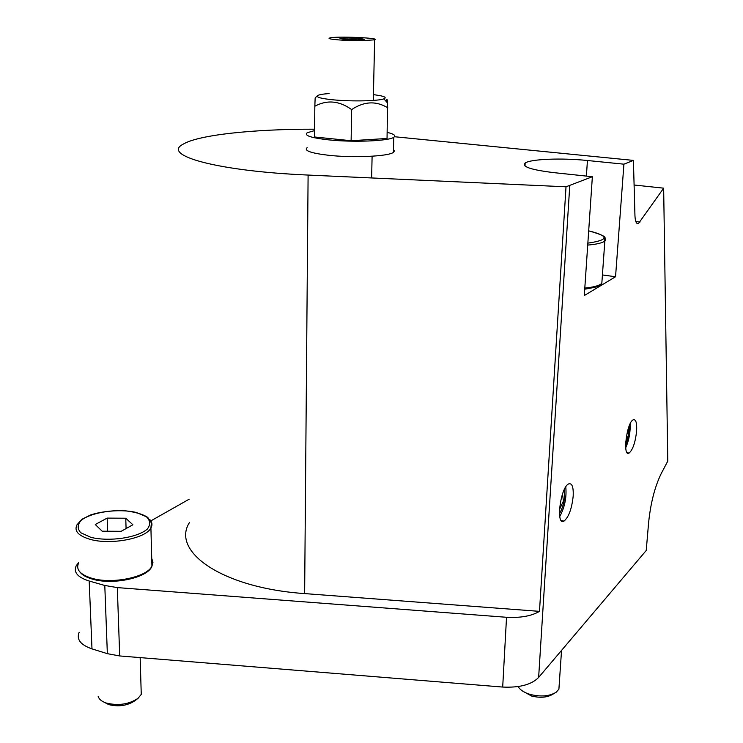 <?xml version="1.0" encoding="UTF-8"?>
<svg xmlns="http://www.w3.org/2000/svg" width="743" height="743" viewBox="0 0 743 743"><rect width="100%" height="100%" fill="white"/><g stroke="black" fill="none" stroke-linecap="round" stroke-linejoin="round"><path stroke-width="1.11" d="M573.187 496.157C571.766 508.909 568.692 517.23 563.974 521.122C555.485 526.239 560.454 487.027 568.72 483.879C572.091 482.95 573.577 487.046 573.187 496.157M636.584 431.479C635.256 442.735 632.748 449.942 629.07 453.091C622.337 457.251 626.73 422.2 633.268 419.795C635.971 419.154 637.076 423.046 636.584 431.479M602.424 274.947L615.548 276.749L623.916 164.175L633.417 160.404L634.949 215.721C635.246 221.59 636.435 224.182 638.516 223.494L636.9 223.299M615.548 276.749L584.295 295.547L592.366 176.723L554.12 172.673C531.208 169.887 521.549 166.683 525.152 163.042C530.502 159.021 561.819 157.822 587.434 160.507L623.916 164.175M314.605 129.198C254.273 129.022 197.842 134.827 182.815 144.374C161.788 155.426 217.262 171.169 308.104 175.06L566.017 186.799L592.366 176.723M638.516 223.494L663.657 188.165L667.781 461.106L661.214 473.588C654.852 486.656 650.654 502.974 648.62 522.533L646.224 550.489L538.638 677.43C531.635 684.619 519.654 687.832 502.695 687.061L119.697 655.948L107.354 653.673L91.983 648.88C80.523 644.887 76.25 639.342 79.176 632.265M189.567 522.375C170.649 551.297 221.925 587.945 304.639 593.592L539.483 611.359L566.017 186.799M633.417 160.404L394.496 136.731M107.354 653.673L104.791 585.475L89.188 581.026C77.569 577.311 73.251 572.203 76.25 565.692L78.609 562.655M150.857 520.88L189.159 499.203M104.791 585.475L117.32 587.602L506.531 617.284C520.546 618.027 531.533 616.049 539.483 611.359M502.695 687.061L506.531 617.284M663.657 188.165L634.095 185.007M559.451 513.738C563.658 506.141 565.321 498.014 564.411 489.349M559.748 516.543C564.736 507.283 566.742 497.411 565.785 486.906M625.587 445.113C628.16 439.113 629.312 432.853 629.052 426.324M625.708 447.797C629.024 440.162 630.501 432.185 630.12 423.863M141.096 688.975L141.254 694.38L138.124 698.244C128.976 704.373 118.351 705.971 106.268 703.036C101.707 701.457 99.005 699.237 98.178 696.358M121.174 531.31L102.162 531.199L95.271 524.521L107.159 518.103L125.753 518.224L132.886 524.762L121.174 531.31M104.169 702.219L108.692 704.587C118.731 707.03 127.564 705.701 135.189 700.584L137.696 698.587M125.753 518.224L126.087 528.561M107.159 518.103L107.633 531.226M559.182 684.981L558.903 689.151L556.21 692.207C549.625 696.256 541.043 697.018 530.465 694.501C524.196 692.643 520.091 689.996 518.15 686.551M522.45 690.981L531.607 696.042C540.393 698.132 547.526 697.491 553.015 694.12L554.092 693.47M317.215 95.921L315.162 97.918L314.828 106.24C327.041 99.636 339.319 100.751 351.662 109.593L351.123 140.724L387.047 138.477L387.549 103.008C387.261 98.782 386.871 98.336 386.379 101.68M314.828 106.24L314.53 136.991L351.123 140.724M351.662 109.593C364.061 101.299 376.107 100.704 387.8 107.819M373.432 94.612L380.082 95.643C385.199 96.729 386.471 97.788 383.88 98.828C378.744 101.002 352.47 101.615 334.239 99.924C321.487 98.689 315.914 97.259 317.521 95.624C318.923 94.714 322.768 94.027 329.056 93.562M307.138 147.653C303.683 150.588 310.676 153.114 328.137 155.231C352.804 158.064 388.431 156.42 393.391 152.389L394.412 151.024L393.465 149.622M387.196 132.393C394.031 133.991 396.223 135.625 393.781 137.297C388.812 141.059 353.074 142.526 328.332 139.833C310.815 137.817 303.794 135.44 307.258 132.709L314.595 130.61M362.082 40.67C345.699 40.893 324.97 39.147 329.753 37.986C335.102 36.008 381.791 37.921 374.621 39.834L362.082 40.67M347.027 37.958L359.148 38.33L364.404 39.268L357.429 39.834L345.142 39.444L339.997 38.506L347.027 37.958L347.009 39.509M359.148 38.33L359.12 39.695M538.638 677.43L569.751 185.704M304.639 593.592L308.104 175.06M91.983 648.88L89.188 581.026M119.697 655.948L117.32 587.602M586.394 176.091L587.434 160.507M640.029 222.027L635.832 221.535M151.73 558.457L152.965 562.228L151.934 566.157C146.975 577.255 111.877 584.5 91.584 578.203C79.956 574.506 75.637 569.426 78.628 562.953M79.863 571.952C82.157 574.98 86.318 577.367 92.346 579.103C112.89 585.4 148.145 577.757 151.934 566.157L150.913 527.985L151.368 522.914L147.783 517.453C142.767 514.026 134.297 511.704 122.363 510.46C109.555 510.701 98.968 512.187 90.609 514.945L81.999 519.236L76.975 524.818C73.938 530.957 78.284 535.787 90.005 539.307C110.466 545.316 145.897 538.499 150.913 527.985C152.575 525.06 152.241 522.283 149.919 519.673M90.934 537.365L80.773 532.74C77.17 528.682 77.365 524.493 81.349 520.165C92.271 511.881 118.351 508.314 136.257 512.456L146.436 516.775C150.42 520.639 150.68 524.772 147.225 529.165C137.214 537.783 109.546 541.916 90.934 537.365M602.062 279.897L601.821 283.352C599.434 285.609 593.768 287.188 584.806 288.089M587.722 245.079C596.759 244.317 602.471 242.933 604.848 240.946C606.177 239.71 605.954 238.419 604.17 237.073M584.732 289.185C603.966 285.971 598.7 285.033 600.316 285.126L601.821 283.352L604.848 240.946L604.133 238.717C607.347 237.268 602.202 234.639 588.688 230.85C609.381 235.949 609.102 240.045 587.852 243.137M524.995 165.968L525.152 163.042M629.07 453.091L627.185 452.728M563.974 521.122L561.253 520.518M559.47 509.531L563.426 501.014L562.507 494.021M625.708 441.899L628.364 435.342L627.844 429.965M140.158 657.611L141.254 694.38M561.541 650.404L558.903 689.151M383.88 98.828L387.549 103.008M393.391 152.389L393.781 137.297M371.63 177.958L372.104 156.225M373.311 100.426L374.621 39.834"/></g></svg>
